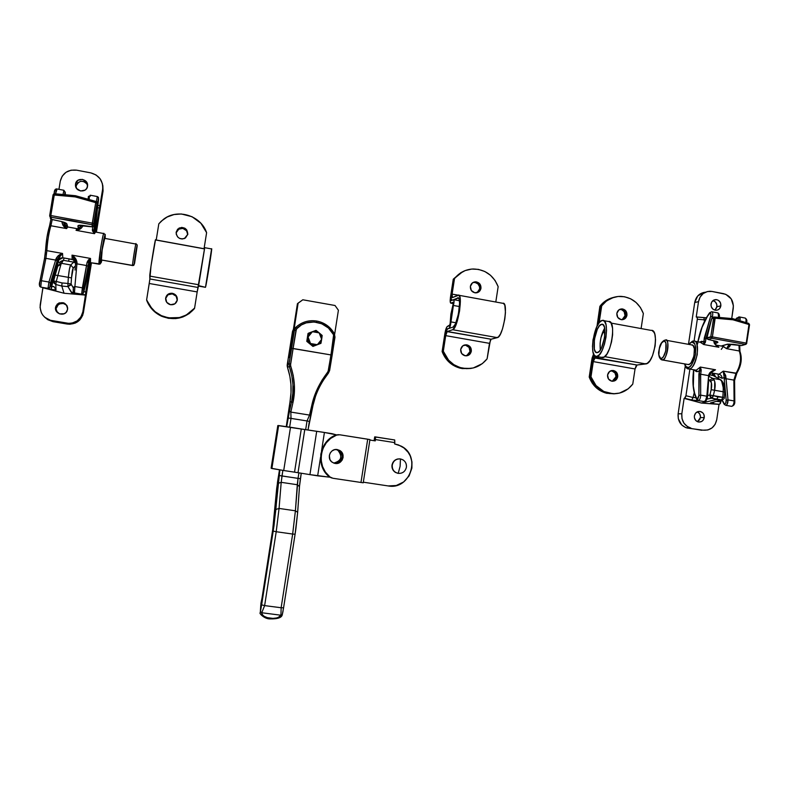 <?xml version="1.0" encoding="UTF-8"?>
<svg xmlns="http://www.w3.org/2000/svg" width="789" height="789" viewBox="0 0 789 789"><rect width="100%" height="100%" fill="white"/><g stroke="black" fill="none" stroke-linecap="round" stroke-linejoin="round"><path stroke-width="1.18" d="M260.962 603.21L260.439 611.455L262.047 597.983L260.903 603.546M260.291 612.678L274.049 525.444L279.898 469.928L279.03 475.471L298.035 478.39L295.402 510.799L279.059 508.432L276.209 531.727L292.66 534.054L281.131 607.747L264.631 605.607L261.751 612.747L280.953 615.223L277.748 617.826L272.955 618.379L267.402 617.669L263.26 615.972L261.731 613.901L261.751 612.747L280.953 615.223L281.131 607.747L264.631 605.607L276.209 531.727L292.66 534.054L295.402 510.799L279.059 508.432L281.2 482.326L297.285 484.732L281.2 482.326L282.856 470.392L281.979 475.984L279.03 475.471L278.044 483.391L281.2 482.326L281.979 475.984L300.402 478.696L301.24 473.222L300.392 478.676L298.035 478.39L297.285 484.732L299.495 486.468M297.729 325.679L294.978 328.096L293.902 330.581L289.07 363.729L287.255 364.567L292.492 331.548L293.261 330.236L289.287 354.961L292.492 331.548L293.409 329.269L292.482 331.567L288.103 359.459L292.482 331.567M290.046 355.089L289.287 354.961L289.159 357.516L290.145 354.517L289.435 357.378L289.287 354.961L290.046 355.089M287.778 368.187L287.798 368.266C291.171 378.907 291.96 389.717 290.145 400.694L289.228 407.765L289.987 401.986L291.585 401.709L292.956 402.548C295.569 390.89 294.82 378.779 290.727 366.224L289.326 366.54L290.727 366.224L290.549 364.074L289.07 363.729L289.326 366.54L289.07 363.729L287.255 364.567L287.196 365.968L287.492 367.339L289.326 366.54C293.36 378.7 294.11 390.427 291.585 401.709L289.987 401.986L291.033 392.547L290.934 384.351L289.849 376.215L287.492 367.339L289.326 366.54L291.782 375.465L292.936 384.44L292.827 393.297L291.585 401.709L292.956 402.548L290.835 412.085L289.494 411.118L291.585 401.709L289.494 411.118L290.835 412.085L291.013 418.397L288.044 417.992L289.494 411.118L286.683 426.671L288.044 417.992L291.013 418.397L289.642 427.135L291.013 418.397L307.029 420.951L305.668 429.64L307.029 420.951L291.013 418.397L290.835 412.085L309.544 415.083L307.029 420.951L309.544 415.083L311.744 405.585L317.503 388.602L322.001 380.239L328.106 371.441L330.995 354.932L293.113 348.491L290.5 365.169L293.222 375.446L294.366 384.707L292.956 402.548L290.835 412.085L309.544 415.083L310.817 414.718L312.996 405.339M298.903 472.838L298.035 478.39L298.903 472.838M293.113 348.491L296.398 329.033L301.477 324.881L306.31 322.859L314.101 321.981L321.764 323.776L328.431 328.007L333.629 334.832L330.995 354.932L291.595 348.343L289.07 363.729L290.549 364.074L295.964 330.335L294.445 330.206L296.141 327.041L294.445 330.206L291.595 348.343L293.113 348.491M332.139 355.237L334.97 337.189M323.036 380.673L328.451 373.069L329.615 370.534L328.421 370.416L329.615 370.534L328.451 373.069C320.531 383.276 315.383 394.027 313.006 405.309L315.334 396.985M310.669 415.28L310.481 416.03M295.589 327.425L293.902 330.581L295.964 330.335L297.236 327.958C307.651 317.849 326.676 321.212 333.343 334.211L333.816 336.873L328.421 370.416L327.543 372.369C319.446 382.921 314.18 393.987 311.744 405.585L313.006 405.319L308.006 429.985L310.807 414.758M282.373 614.345L283.586 607.767L281.131 607.747L283.586 607.767L295.076 534.252L297.66 512.308L295.402 510.799L297.65 512.308L295.914 528.551L295.096 534.242L292.66 534.054L281.131 607.747L280.953 615.223C276.771 620.716 262.54 618.911 261.751 612.747L264.631 605.607L276.209 531.727L279.059 508.432L281.2 482.326L278.044 483.391L275.864 509.477L279.059 508.432L275.864 509.477L273.201 531.105L276.209 531.727L273.201 531.105L261.632 604.847L264.631 605.607L261.632 604.847L260.439 611.455L261.751 612.747L260.439 611.455L260.301 612.718C258.506 612.875 264.394 619.079 270.006 618.901C277.758 619.059 281.841 617.639 282.275 614.661L280.953 615.223L282.275 614.661L283.567 607.806M283.054 611.11L282.373 614.276M316.438 321.517L317.079 321.103C324.673 322.721 330.423 326.902 334.329 333.648C330.413 326.893 324.654 322.711 317.06 321.103C309.14 319.811 302.177 321.794 296.141 327.041L297.236 327.958L296.141 327.041M289.987 401.966L286.259 426.612M272.629 530.543L276.702 488.361L279.484 469.859L277.511 482.148L273.29 525.918L262.047 597.924L272.619 530.583L274.582 513.58M333.343 334.211L334.349 333.648L333.343 334.211M334.349 333.648L334.97 337.169L333.816 336.873L334.97 337.169L334.339 333.658C330.433 326.893 324.683 322.711 317.079 321.103M334.97 337.169L332.149 355.208L330.995 354.932L332.149 355.228M327.543 372.369L328.441 373.069L327.543 372.369M313.026 405.171C315.403 393.967 320.541 383.267 328.451 373.069M313.036 405.201L311.744 405.585L309.544 415.083L310.817 414.718M308.026 429.985L309.367 421.375L307.029 420.951M299.495 486.152L300.382 478.726M299.465 486.576L297.285 484.732L295.402 510.799L292.66 534.054L295.096 534.242L283.586 607.767M260.991 603.052L262.037 597.973M262.047 597.924L272.619 530.583M274.582 513.442L276.683 488.539M287.265 364.538L288.103 359.439L287.492 367.339L287.255 364.567M279.474 469.859L276.692 488.401M287.472 367.279L287.778 368.226C291.161 378.917 291.96 389.717 290.155 400.634L290.155 400.634M290.007 401.907L290.145 400.684M287.778 368.216L287.492 367.339M334.644 334.28L338.402 310.245L335.029 305.501L302.818 299.781L298.124 303.124L293.242 334.773L293.449 332.889L292.768 333.343L292.63 338.649L292.768 333.343L297.423 303.716L292.768 333.343L293.449 332.889L298.124 303.124L297.423 303.716L302.818 299.781L335.029 305.501L338.402 310.245L334.644 334.28M312.937 346.42L306.783 341.341L307.375 341.016L313.549 346.115L312.937 346.42L320.945 343.333L312.937 346.42L320.945 343.333L322.178 335.473L316.014 330.374L308.016 333.491L308.607 333.136L308.065 337.031L306.783 341.341L308.016 333.491L306.783 341.341L312.937 346.42M309.752 342.88L310.541 343.521L308.065 337.031L307.375 341.016L309.752 342.88M316.389 345.04L317.336 344.685L310.541 343.521L313.549 346.115L316.389 345.04M321.488 340.365L321.646 339.359L317.336 344.685L320.945 343.333L321.488 340.365M321.932 337.396L322.178 335.473L319.18 332.879L321.646 339.359L321.932 337.396M317.602 331.597L316.014 330.374L312.395 331.705L319.18 332.879L317.602 331.597M310.501 332.416L308.607 333.136L308.065 337.031L312.395 331.705L310.501 332.416M312.395 331.705L310.126 333.116L308.578 335.305L307.986 337.929L308.44 340.601L309.88 342.899L312.079 344.487L314.693 345.109L317.336 344.685L319.594 343.274L321.143 341.085L321.725 338.461L321.271 335.798L319.841 333.5L317.651 331.913L315.038 331.281L312.395 331.705M332.001 433.664L336.449 434.867L324.417 432.471L332.001 433.664M329.832 477.187L317.651 475.846L320.541 457.295L317.651 475.846L309.929 474.633L329.832 477.187M339.171 450.539C345.247 454.208 341.272 464.622 334.299 463.251L336.942 463.123L339.388 461.969L341.805 458.725L342.229 456.042L341.598 453.399L340.01 451.2L337.978 450.371C342.801 456.703 341.381 460.934 333.727 463.064L338.195 461.733L340.601 458.508L340.828 454.494L338.806 451.032M337.978 450.371L336.114 449.493L337.978 450.371M321.527 451.012L324.417 432.471L316.705 431.287L309.929 474.633L298.025 472.7L304.781 429.502L316.705 431.287L309.929 474.633L294.534 472.147L301.29 428.969L304.781 429.502L298.025 472.7L283.715 470.52L290.5 427.263L301.29 428.969L294.534 472.147L283.715 470.52L290.5 427.263L278.625 425.557L271.88 468.508L283.715 470.52L271.13 468.222L277.836 425.557L278.625 425.557L271.88 468.508L271.13 468.222L277.836 425.557L324.417 432.471L321.527 451.012M271.12 468.183L277.807 425.577M334.447 463.291L332.09 462.167C326.252 458.281 330.443 448.152 337.298 449.572L339.832 450.509L341.824 452.353L342.959 454.829L343.067 457.561L342.13 460.135L339.122 462.857L336.489 463.508L333.816 463.104L331.498 461.683L329.901 459.474L329.348 455.44L330.285 452.866L332.12 450.854L334.585 449.691L337.298 449.572L340.079 450.667C346.203 454.365 342.15 464.859 335.138 463.439L334.447 463.291M375.258 440.883L369.863 440.035L375.258 440.883L375.456 439.572L375.258 440.883M338.146 434.67L335.355 435.232C319.21 441.544 315.442 465.609 328.924 476.517L332.919 478.272L363.236 482.799L369.933 439.581L339.694 434.778L336.854 434.946L330.63 438.428L326.252 442.846L323.105 448.221L321.379 454.217L321.192 460.451L322.563 466.526L325.384 472.059L330.256 477.266L332.919 478.272L363.226 482.799L369.933 439.581L367.704 439.197L360.977 482.503L367.704 439.197L339.694 434.778L335.355 435.232L327.741 440.449L322.553 448.142L320.837 454.119L320.65 460.332L322.011 466.398L324.831 471.901L328.924 476.517L331.41 477.887M394.608 443.931L400.891 446.002C421.563 455.549 410.467 490.373 388.109 485.925L396.246 485.521L403.613 481.98L409.106 475.866L411.897 468.094L411.957 461.881L410.241 455.924L408.179 452.353L403.919 447.935L398.563 444.966L394.608 443.931L394.816 442.629L375.456 439.572L394.816 442.629L394.707 439.966L375.416 436.919L375.456 439.572L375.396 436.919L374.706 436.879L394.707 439.966L394.608 443.931M363.325 482.187L388.109 485.925L363.325 482.187M336.854 449.523L339.467 450.578L336.854 449.523M340.315 451.249L342.347 454.73L342.11 458.784L339.694 462.029L337.248 463.182L334.546 463.311C341.538 464.731 345.582 454.267 339.467 450.578L340.079 450.667M329.703 476.862L329.496 476.684C315.975 465.747 319.752 441.603 335.946 435.262L338.698 434.7M329.131 476.694L331.696 477.966M374.075 440.696L374.696 436.889M375.525 437.047L376.807 437.264M397.962 473.321L395.348 472.355L393.287 470.441L392.123 467.867L392.261 465.066C393.366 460.746 396.098 458.705 400.457 458.942C396.098 458.705 393.366 460.746 392.261 465.066C392.015 469.504 393.997 472.276 398.218 473.37L400.112 466.289L400.457 458.942L402.814 459.76C405.546 461.486 406.739 463.981 406.404 467.246C405.299 471.546 402.577 473.587 398.218 473.37L395.605 472.414C393.04 470.658 391.926 468.212 392.261 465.066L392.005 465.017C391.669 468.163 392.784 470.609 395.348 472.364L397.784 473.292M400.21 458.902C395.851 458.665 393.119 460.707 392.005 465.017L392.971 462.344L394.865 460.243L397.4 459.03L400.191 458.902M400.457 458.942L400.112 466.289L398.218 473.37C402.577 473.587 405.299 471.546 406.404 467.246C406.651 462.808 404.668 460.046 400.457 458.942M465.559 345.178L469.06 347.426L470.017 351.549L470.727 350.306L469.711 347.268L466.21 345.01L469.711 347.268L470.668 351.391C470.855 348.008 469.356 345.878 466.161 345.01L464.317 345.03L466.161 345.01C469.356 345.878 470.855 348.008 470.668 351.391L470.017 351.549C470.205 348.166 468.705 346.046 465.52 345.168L464.011 345.138M473.104 282.531L475.185 282.492L477.976 283.941L479.544 286.742L479.633 288.892L480.304 288.606L480.215 286.456L478.647 283.655L475.846 282.196L473.765 282.235L475.846 282.196L478.647 283.655L479.88 285.421L480.304 288.606C480.402 284.78 478.607 282.61 474.909 282.107L473.124 282.423L474.909 282.107C478.607 282.61 480.402 284.78 480.304 288.606L479.633 288.892C479.732 285.066 477.937 282.906 474.248 282.403L472.808 282.6M453.251 303.558L450.953 303.163L453.241 303.578L451.012 303.144L453.162 302.256L453.103 304.189L450.894 314.13L450.124 323.539L449.552 325.66L447.116 326.607L445.726 329.664L442.116 351.549L445.243 357.723L452.561 364.883L461.969 368.571L470.767 368.473L461.24 368.177C452.324 365.83 446.15 360.228 442.718 351.401L445.844 357.575L453.182 364.755L462.61 368.453L471.418 368.355L462.61 368.453L456.16 366.421L450.44 362.703L445.844 357.575L442.718 351.401L445.529 333.126L442.718 351.401L442.116 351.549L443.319 351.243L448.596 360.169L453.803 364.636L459.957 367.536L466.605 368.67L473.282 367.97L482.335 363.63L487.109 358.837L489.476 343.343L445.716 335.641L443.319 351.243L445.716 335.641L447.225 331.479L491.113 339.231L489.476 343.343L445.716 335.641L447.038 331.617L491.113 339.231L497.336 337.633L452.679 329.723L447.225 331.479L452.679 329.723L497.336 337.633C503.244 337.021 508.935 301.063 502.771 303.292L458.961 295.293M466.546 355.839L470.017 351.549L469.297 353.561L466.97 355.661M445.647 333.145L447.038 328.964L449.148 328.263L446.643 329.378L445.647 333.145M470.668 351.391L469.307 354.271L467.621 355.514L469.948 353.413L470.668 351.391L466.881 355.8L470.668 351.391M450.864 321.882C450.677 325.088 450.105 327.218 449.148 328.263L450.539 324.871L453.389 305.461L459.464 306.556L453.389 305.461L454.069 301.398L453.586 299.652C454.277 300.155 454.208 302.098 453.389 305.461L451.515 313.904L450.864 321.882L455.943 322.79L450.864 321.882M451.407 300.57L453.557 299.662L451.377 300.579L451.081 297.098L453.882 278.872L450.983 297.847L451.407 300.57M460.884 272.629L453.261 279.178L461.516 272.304L453.261 279.178L450.174 300.826L450.726 303.154L453.152 302.266L453.3 303.163L449.937 324.871L447.432 326.38C446.446 327.09 445.617 329.398 444.927 333.323L442.116 351.549C445.548 360.366 451.702 365.948 460.598 368.295M480.304 288.606L479.584 290.618L478.164 292.167L480.304 288.606L477.414 292.63L480.304 288.606M477.069 292.729L479.633 288.892L477.493 292.443M450.953 303.163C450.124 303.045 449.967 301.112 450.46 297.364L453.261 279.178L462.068 272.018M453.882 278.872L462.699 271.692L453.882 278.872L451.328 295.638L451.239 298.755L451.989 300.195C451.16 300.086 450.992 298.153 451.495 294.405L453.882 278.872L454.503 278.566L452.107 294.129L458.162 295.145C463.567 292.749 457.837 328.974 452.679 329.723L455.46 326.044L457.373 320.837L459.592 310.856L460.362 301.428L459.908 297.118L458.764 295.185L452.442 297.591L457.995 295.204L452.107 294.129L454.503 278.566L453.882 278.872M460.697 349.389C461.516 346.144 463.557 344.625 466.812 344.842C470.007 345.72 471.506 347.85 471.329 351.243L469.179 354.833L465.175 355.78L461.654 353.531L460.697 349.389L462.847 345.789L466.851 344.842L470.362 347.101L471.329 351.243C470.471 354.547 468.38 356.056 465.066 355.76C461.959 354.833 460.5 352.703 460.697 349.389M470.372 286.368C471.023 283.537 472.759 282.018 475.58 281.801C479.278 282.314 481.083 284.484 480.974 288.32L478.834 291.891L474.84 292.798L471.339 290.51L470.372 286.368L472.522 282.797L476.517 281.89L480.018 284.188L480.974 288.32C480.304 291.22 478.519 292.739 475.629 292.887C472.009 292.305 470.254 290.135 470.372 286.368M445.114 335.828L442.718 351.401C446.15 360.228 452.324 365.83 461.24 368.177L461.871 368.059C452.945 365.702 446.761 360.1 443.319 351.243L442.718 351.401L445.114 335.828C445.805 331.903 446.643 329.585 447.629 328.895L446.258 331.133L445.114 335.828M452.442 297.591L452.107 294.129L452.442 297.591M498.155 286.644L495.068 280.47L490.531 275.302L484.85 271.515L478.44 269.384L471.733 269.059L465.204 270.568L459.326 273.813L454.503 278.566C459.336 272.56 465.559 269.365 473.163 268.98C485.127 269.345 493.46 275.233 498.155 286.644L495.798 302.019L498.155 286.644M452.245 300.214L458.508 298.005L457.719 297.788C462.295 295.776 457.452 326.399 453.083 327.09L447.629 328.895L453.083 327.09L455.44 323.954L458.419 314.022L459.583 303.134L459.208 299.475L458.241 297.828L452.245 300.214M461.871 368.059C472.059 369.942 480.471 366.865 487.109 358.837L490.433 340.029L491.113 339.231L498.323 337.061L500.443 334.043L502.514 328.895L504.812 319.012L505.453 312.483L504.842 305.313L503.471 303.351M613.418 370.505L612.491 370.613L614.394 371.363L616.367 373.73L616.771 376.836L617.718 376.738C616.909 379.953 614.927 381.442 611.761 381.186C608.783 380.298 607.382 378.227 607.569 374.972L609.621 371.451L613.447 370.514L616.801 372.704L617.718 376.738L615.667 380.259L611.84 381.195L608.487 379.006L607.569 374.972C608.358 371.797 610.311 370.307 613.418 370.505C616.465 371.353 617.895 373.434 617.718 376.738L615.844 376.935L614.542 379.736L612.205 381.245L615.844 376.935L615.903 375.88L614.927 372.911L611.593 370.731L612.491 370.613L615.864 372.812L616.771 376.836C616.959 373.532 615.528 371.461 612.491 370.613L611.564 370.544L612.491 370.613C615.528 371.461 616.959 373.532 616.771 376.836L615.844 376.935C616.022 373.641 614.592 371.57 611.564 370.722L611.11 370.672M619.819 309.367L621.781 309.732L624.138 311.665L625.046 315.689L626.002 315.462L626.062 314.407L624.424 310.629L620.756 309.13L622.728 309.495L625.095 311.438L626.002 315.462C626.131 311.862 624.503 309.752 621.121 309.14L620.174 309.18L621.121 309.14C624.503 309.752 626.131 311.862 626.002 315.462L625.046 315.689C625.174 312.089 623.557 309.988 620.184 309.377L619.72 309.377M607.224 393.415C598.555 391.255 592.549 385.791 589.215 377.043L591.898 359.232L593.584 354.005L592.125 357.999L589.215 377.043L592.194 383.059L596.563 388.04L605.025 392.833L614.029 393.829L608.151 393.356C599.453 391.186 593.436 385.713 590.093 376.945L595.113 385.624L600.084 389.963L605.942 392.764L614.966 393.77L609.069 393.533L602.924 391.571L597.46 387.961L593.081 382.971L590.093 376.945L592.795 359.094L590.093 376.945L589.215 377.043L590.981 376.846L596.011 385.545L603.832 391.502L613.201 393.79L619.572 393.08L628.212 388.799L632.768 384.095L635.046 368.956L593.289 361.609L590.981 376.846L593.289 361.609L595.202 357.614L637.068 365.011L635.046 368.956L593.289 361.609L594.64 357.979L637.068 365.011L645.806 363.916L604.69 356.638L645.806 363.916C654.15 363.778 659.673 328.678 651.093 330.384L611.13 323.086M592.973 359.123L594.304 355.316L592.973 359.123M616.771 376.836L615.479 379.647L612.915 381.215L615.479 379.647L616.771 376.836C616.298 379.223 614.927 380.702 612.668 381.274C614.927 380.702 616.298 379.223 616.771 376.836M601.11 348.659L600.143 348.491L601.11 348.659M602.52 332.435L604.985 332.889L602.52 332.435M598.101 323.884L600.794 306.063L598.101 323.884M613.724 297.335L608.082 299.623L599.887 306.31L597.017 326.242L599.887 306.31L600.794 306.063C604.187 301.645 608.497 298.735 613.724 297.335L605.38 301.418L600.794 306.063L598.506 321.241L600.794 306.063L601.701 305.826L599.403 321.034L600.597 321.251L599.403 321.034L601.701 305.826L600.794 306.063C604.187 301.645 608.497 298.735 613.724 297.335M626.002 315.462L624.71 318.263L623.093 319.476L624.71 318.263L626.002 315.462L622.57 319.683L626.002 315.462L626.959 315.245L626.002 315.462M612.797 297.591L604.473 301.664L599.887 306.31C603.269 301.891 607.579 298.992 612.797 297.591M622.077 319.723L625.046 315.689L624.365 317.651L622.146 319.693M616.84 313.381C617.511 310.491 619.247 309.002 622.067 308.903C625.46 309.515 627.087 311.625 626.959 315.245L624.908 318.736L621.101 319.644L617.757 317.425L616.84 313.381L618.892 309.88L622.708 308.982L626.042 311.201L626.959 315.245C626.279 318.174 624.503 319.663 621.633 319.713C618.3 319.052 616.702 316.941 616.84 313.381M592.391 361.737L590.093 376.945C593.436 385.713 599.453 391.186 608.151 393.356L609.069 393.287C600.36 391.117 594.334 385.634 590.981 376.846L590.093 376.945L592.391 361.737L594.64 355.721L592.391 361.737M599.344 356.983L595.202 357.614L599.344 356.983M599.295 322.573L599.403 321.034L599.295 322.573M643.36 313.539L640.412 307.503L636.082 302.483L630.667 298.814L624.543 296.753L618.142 296.467L611.919 297.966L606.297 301.161L601.701 305.826C606.711 299.495 613.132 296.339 620.973 296.368C631.742 297.275 639.198 302.996 643.36 313.539L641.102 328.559L643.36 313.539M609.069 393.287C618.655 394.914 626.555 391.847 632.768 384.095L635.046 368.956L636.161 365.751L637.068 365.011L647.158 363.433L649.958 360.612L652.533 355.691L655.097 346.095L655.541 339.684L654.88 334.457L654.16 332.544L652.089 330.492M177.249 300.353C177.318 296.842 175.612 294.672 172.12 293.833C168.649 293.676 166.489 295.254 165.621 298.548L165.651 298.272C166.509 294.968 168.678 293.39 172.16 293.547C175.71 294.415 177.417 296.644 177.278 300.224C177.417 296.644 175.71 294.415 172.16 293.547C168.678 293.39 166.509 294.968 165.651 298.272L167.998 294.534L172.367 293.587L176.213 295.974L177.278 300.224L176.213 295.974L172.367 293.587L167.998 294.534L166.44 296.171L165.621 298.548L167.968 294.82L172.337 293.873L176.164 296.25L177.249 300.353M187.713 234.718C187.013 229.412 184.084 227.488 178.935 228.958L176.125 232.854L178.442 229.264L182.801 228.356L186.618 230.773L187.713 234.718M176.154 232.548L178.985 228.534C184.271 227.074 187.19 229.066 187.762 234.511C187.19 229.066 184.271 227.074 178.985 228.534L176.154 232.548L178.492 228.83L182.861 227.922L186.687 230.349L187.762 234.511L186.687 230.349L182.861 227.922L178.492 228.83L176.134 232.735L179.034 228.1C184.429 226.65 187.358 228.711 187.802 234.264L185.464 237.982L182.249 238.998L179.981 238.584L178.018 237.341L176.292 234.392L176.194 232.124L177.683 229.135L181.766 227.39L185.07 228.337L186.746 229.924L187.802 234.264L184.419 238.554C179.241 239.501 176.499 237.361 176.194 232.124L176.154 232.548M161.735 316.3L161.755 316.064C154.545 312.73 149.515 307.394 146.665 300.067L150.097 306.566L155.127 311.971L161.4 315.906L168.461 318.085L175.799 318.371L182.92 316.744L189.301 313.332L194.429 308.617C185.474 318.47 174.576 321.034 161.735 316.3C154.555 312.967 149.535 307.651 146.685 300.343L150.107 306.822L155.137 312.217L161.39 316.142L168.432 318.322L175.76 318.598L182.861 316.981L189.232 313.568L194.508 308.361C185.533 318.243 174.616 320.807 161.755 316.064C154.545 312.73 149.515 307.394 146.665 300.067L152.435 309.436L158.135 314.14L164.862 317.227L172.13 318.47L179.419 317.789L186.234 315.245L192.072 311.024L194.597 308.114L197.171 291.92L149.249 283.488L146.636 299.79L150.088 306.31L155.127 311.724L161.41 315.659L168.491 317.849L179.468 317.563L186.293 315.008L194.597 308.114L197.171 291.92L149.249 283.488L149.88 278.961L197.95 287.452L197.171 291.92L198.769 284.77L149.762 276.091L149.88 278.961L197.95 287.452L204.499 248.811L155.551 239.876C155.551 236.325 149.486 274.296 149.762 276.091L198.769 284.77L204.558 248.742M165.601 298.607L165.67 297.995C166.528 294.682 168.708 293.104 172.199 293.261C175.789 294.149 177.495 296.398 177.308 300.027L174.961 303.775L170.582 304.732L166.726 302.345L165.67 297.995L168.018 294.248L172.406 293.301L176.253 295.688L177.308 300.027C176.282 303.666 173.856 305.195 170.029 304.603C166.883 303.469 165.434 301.26 165.67 297.995L165.601 298.607M155.551 239.964L204.479 248.9M206.61 232.666L200.909 223.287L192.033 216.709L181.342 213.977L174.034 214.549L167.179 216.995L161.272 221.167L158.816 223.82L156.222 239.994L158.816 223.82L163.303 219.46C177.229 208.109 200.978 215.466 206.61 232.666L204.045 248.732L206.61 232.666M161.765 315.817L161.755 316.064C174.616 320.807 185.533 318.243 194.508 308.361L194.597 308.114C185.602 318.006 174.655 320.581 161.765 315.817C154.545 312.483 149.506 307.138 146.636 299.79L149.841 279.454L150.985 266.12L155.492 239.787M597.283 352.624L597.214 352.634C590.744 354.083 595.172 325.127 601.553 324.299L603.358 324.94L604.571 327.652L604.571 337.455L601.524 347.85L599.393 351.223L597.283 352.624L595.508 351.874L594.344 349.093L594.373 339.448L597.342 329.22L599.443 325.818L601.741 324.269C608.28 322.701 603.615 352.328 597.283 352.624M604.66 328.086C600.912 334.96 599.482 342.239 600.37 349.931L600.123 343.245L600.942 337.781L604.66 328.086M601.465 357.358L596.632 356.5C588.407 358.324 594.018 321.587 602.135 320.442L599.443 322.385L596.78 326.735L593.022 339.704L592.48 346.42L592.973 351.963L594.452 355.514L596.691 356.49L599.384 354.725L602.106 350.434L604.433 344.27L605.991 337.169L606.544 330.285L605.991 324.673L604.433 321.231L602.401 320.393C610.735 318.381 604.759 356.204 596.691 356.49L602.826 357.575C610.992 357.309 616.959 319.525 608.516 321.508L603.674 320.63M601.405 357.328L604.157 357.032L606.938 353.965L609.542 348.639L611.534 341.884L612.609 334.753L612.589 328.382L611.061 322.977L608.881 321.498M211.57 249.038L205.485 287.304L198.512 285.618L204.706 247.588L198.542 286.082L205.485 287.304C206.294 285.638 212.714 245.379 211.6 248.939L204.736 247.687M204.647 247.766L204.41 248.801L204.647 247.766M714.607 390.259C715.544 385.535 715.298 381.955 713.877 379.539L710.702 381.136C711.826 383.069 711.984 385.92 711.165 389.687L723.188 391.758L722.832 397.281L713.345 395.634L714.607 390.259L723.188 391.758L723.237 387.626L721.669 381.245L720.229 379.677L712.615 378.335L709.272 376.55L712.615 378.335L714.726 381.472L714.607 390.259L711.165 389.687L711.362 382.685L708.897 379.736L710.702 381.136L713.877 379.539L712.615 378.335L709.686 380.17L712.615 378.335L720.229 379.677C722.527 381.452 723.503 385.476 723.188 391.758L724.687 391.965L723.188 391.758L722.832 397.281L724.332 397.488L722.832 397.281L721.59 399.905L711.698 398.189L707.082 399.037L711.698 398.189L716.58 399.52L701.372 403.041L716.58 399.52L721.59 399.905L710.711 402.854L721.738 399.915L722.832 397.281L718.02 396.906L716.58 399.52L718.02 396.906L713.345 395.634L714.607 390.259M720.673 379.815L713.552 375.672L713.769 373.68L712.763 373.148L713.769 373.68L713.552 375.672L712.704 375.317L712.023 373.01L712.704 375.317L721.205 380.111C724.292 383.582 725.456 387.527 724.687 391.965L724.332 397.478C724.489 398.583 723.621 399.392 721.738 399.915L710.711 402.854C709.844 403.169 710.554 403.445 712.852 403.682L710.356 403.189L711.994 402.558M694.379 415.892C695.198 412.647 697.18 411.177 700.307 411.473C703.147 412.381 704.469 414.412 704.281 417.568L700.435 417.628C700.662 414.915 699.626 412.982 697.318 411.828L699.557 413.673L700.494 416.582L699.764 419.57L697.446 421.701L700.435 417.628L704.281 417.568L703.009 420.369L701.431 421.602L698.551 422.026L695.928 420.665L694.458 417.983L694.379 415.892L695.651 413.091L698.166 411.523L700.119 411.444L702.733 412.805L703.887 414.491L704.281 417.568C703.443 420.853 701.441 422.322 698.275 421.967C695.484 421.04 694.192 419.008 694.379 415.892M711.017 304.012C711.639 301.211 713.305 299.741 715.988 299.593C719.351 300.145 720.978 302.236 720.86 305.866L716.915 306.704C717.102 303.568 715.781 301.526 712.97 300.589L715.386 301.95L716.836 304.633L716.668 307.7L714.903 310.156L716.915 306.704L720.86 305.866L719.598 308.637L718.02 309.83L716.136 310.284L713.335 309.456L711.412 307.099L710.958 305.057L711.688 302.069L713.858 300.047L716.718 299.672L718.542 300.431L720.465 302.789L720.86 305.866C720.219 308.706 718.532 310.176 715.801 310.284C712.487 309.692 710.889 307.602 711.017 304.012M733.129 344.32L727.547 344.162L721.136 346.016L727.606 344.241L741.66 345.552L733.129 344.32M711.56 319.081L712.27 318.135L713.562 318.135L710.79 336.785L712.398 336.883L711.846 338.284L710.79 336.785L711.846 338.284L708.364 339.467L707.309 337.978L708.177 339.497L715.672 341.134C717.911 341.706 718.454 342.248 717.309 342.751L715.396 341.144L717.309 342.751L715.081 343.511L717.684 342.584L717.487 341.745L708.364 339.467L711.846 338.284L745.319 344.408L741.532 345.592L745.319 344.408L746.236 343.097L748.978 324.526L732.942 319.801L715.169 318.214L712.398 336.883L746.236 343.097L712.398 336.883L714.893 317.05L713.562 318.135L710.79 336.785L706.954 337.8L711.668 318.766L714.893 317.05L715.169 318.214L732.942 319.801L732.577 318.618L714.923 317.06L732.596 318.618L732.942 319.801L748.978 324.526L748.564 323.342L732.715 318.657M740.743 320.995L748.791 323.441L749.53 324.762M690.868 428.042L687.12 428.023C680.66 425.804 677.662 421.07 678.126 413.84L681.824 413.752L682.002 418.683L683.935 423.16L687.327 426.504L690.868 428.042C684.379 425.804 681.361 421.04 681.824 413.752L684.112 398.386L701.372 403.041L684.112 398.386L691.716 400.043L693.067 397.508L695.878 397.705L693.067 397.508L691.716 400.043L698.068 400.674L696.302 398.613L698.423 400.605L693.501 400.417L684.586 398.267L685.937 395.733L693.067 397.508L685.937 395.733L689.902 369.084L685.937 395.733L685.207 397.745L684.112 398.386L681.824 413.752L678.126 413.84L685.237 366.096L678.126 413.84L678.303 418.732L681.755 425.015L685.671 427.569L701.756 430.271M688.481 344.329L694.714 302.512L698.512 301.654L696.233 316.961L697.18 317.336L697.318 319.239L694.083 341.006L697.318 319.239L704.547 319.87L697.318 319.239L697.289 317.612L696.233 316.961L698.512 301.654C699.971 295.116 703.837 291.654 710.11 291.249L711.984 291.447L707.408 291.545L703.236 293.518L700.109 297.068L698.512 301.654L694.714 302.512L688.481 344.329L692.604 341.095M731.738 318.539L733.405 305.757L731.186 298.834L725.781 294.327L711.984 291.447L723.562 293.656C730.446 295.737 733.681 300.589 733.267 308.213L731.738 318.539M716.747 419.689L719.016 404.402L720.377 403.475L721.176 400.062L720.919 401.788L716.363 401.364L720.919 401.788L719.519 404.293L712.852 403.682L719.016 404.402L701.372 403.041L719.016 404.402L716.747 419.689C714.942 427.096 710.455 430.587 703.305 430.163L707.891 429.966L712.053 427.904L715.159 424.295L716.747 419.689M713.552 375.672L709.548 374.814L712.704 375.317L721.225 380.13M706.372 317.789L703.906 317.592L704.449 321.468L703.906 317.592L696.776 316.971M693.067 397.508L694.231 392.685L693.067 397.508M714.37 317.129L713.611 317.05L714.37 317.129M706.323 317.888L696.914 317.03M704.833 317.671L705.79 317.75M687.12 428.023L702.891 430.163M703.541 292.472L697.683 296.033L694.714 302.512C696.026 296.378 699.606 292.946 705.445 292.206M713.769 373.68L715.702 376.935L713.769 373.68M722.616 382.843L724.006 385.791L724.519 390.328M707.615 395.476L709.903 395.052L711.165 389.687L709.903 395.052L713.345 395.634L711.698 398.189L712.635 397.35L713.345 395.634L709.903 395.052L710.228 397.005L711.698 398.189L709.903 395.052L707.615 395.476M714.114 401.976L712.852 403.682L714.114 401.976M712.408 318.135L712.704 317.642M704.547 319.87L705.208 319.939L704.547 319.87M712.27 318.135L713.611 317.05L712.27 318.135M706.964 336.361L711.52 319.081M714.686 317.05L713.611 317.05M749.392 324.821L746.236 343.097L745.319 344.408L711.846 338.284L712.398 336.883L707.309 337.978L706.845 336.38M713.562 318.135L715.169 318.214L713.562 318.135M746.236 343.097L746.798 343.294L746.236 343.097M745.319 344.408L746.108 344.27L745.319 344.408M746.65 343.363L749.54 324.733L748.702 323.382M64.806 222.547L66.887 223.977L67.657 226.916L66.365 223.366L62.4 221.758L51.512 219.342L50.831 215.535L49.687 215.535L50.831 215.535L54.48 193.778L54.185 194.893L53.041 194.913L75.182 196.895L95.716 202.635L75.182 196.895L54.185 194.893L50.831 215.535L92.402 223.159L95.716 202.635L97.234 203.424L96.13 201.757L97.234 203.897L94.039 225.733L93.723 223.622L97.215 204.075M55.181 275.075L53.652 280.963L56.305 281.436L57.844 275.509L68.367 277.343L69.462 269.019L70.754 264.966L61.424 263.309L63.347 260.301L73.771 262.145L75.586 263.21L74.896 262.569L75.428 261.879L74.896 262.569L73.771 262.145L70.754 264.966L61.424 263.309L60.96 264.325L57.844 275.509L68.367 277.343L67.953 283.458L62.055 282.945L56.305 281.436L57.844 275.509L55.181 275.075L57.844 275.509L60.96 264.325L57.804 266.149L55.24 274.868M58.179 265.321L61.424 263.309L57.804 266.149L60.96 264.325L63.347 260.301L73.771 262.145L74.018 260.222L73.771 262.145L70.754 264.966C69.826 266.307 69.028 270.44 68.367 277.343L71.503 277.925L71.089 284.02L73.347 287.995L71.089 284.02L71.503 277.925C71.927 272.392 72.519 269.088 73.269 268.004L71.503 277.925L68.367 277.343L67.953 283.458L71.089 284.02L67.943 286.594L61.798 286.062L55.802 284.494L55.98 289.879L55.2 290.174L42.882 287.521L40.061 307.444L41.383 312.76L42.823 315.146L44.707 317.227L49.52 320.137L69.274 323.46L72.055 323.125L77.125 320.926L80.902 317L82.825 311.951L90.498 262.698L100.193 263.96L102.383 247.174C104.128 237.528 105.075 233.574 105.223 235.309L103.744 239.738L101.564 252.697L100.676 262.441L100.755 263.072L101.16 262.717L101.84 260.321L100.193 263.96L99.098 264.207C98.063 262.49 103.191 230.447 104 233.583C103.754 232.005 102.688 236.572 100.785 247.282L99.098 264.207L90.498 262.678L85.784 291.891L83.792 291.693L85.784 291.891L85.488 294.879L72.006 292.956L67.943 286.594L71.414 292.541L85.537 295.106L64.027 293.252L61.798 286.062L64.027 293.252L85.537 295.106L82.825 311.951C80.636 320.097 75.182 323.865 66.463 323.253L67.154 324.042L69.945 324.24L75.33 323.066L79.807 319.969L82.687 315.422L91.455 262.875L83.387 312.819C81.218 320.906 75.803 324.644 67.154 324.042L53.06 321.675L67.154 324.042L66.463 323.253L52.252 320.867C43.75 318.588 39.736 313.203 40.219 304.712L42.971 287.768L64.027 293.252L42.882 287.521L51.177 289.563L55.98 289.879L55.802 284.494L61.798 286.062L67.943 286.594L70.783 285.076L71.069 284.001L67.953 283.458L67.943 286.594L67.953 283.458L62.055 282.945L61.798 286.062L62.055 282.945L56.305 281.436L55.802 284.494L56.305 281.436L53.603 281.19L53.977 283.143L55.802 284.494L53.652 280.973M55.546 307.315L57.291 304.051C63.228 301.161 66.67 302.937 67.617 309.367L66.079 312.434L64.156 313.756L59.481 313.864L56.039 310.728L55.851 306.191L59.017 302.917L63.692 302.828L67.124 305.954L67.686 308.213L67.085 311.024C64.432 317 54.185 313.726 55.546 307.315L56.325 308.223L55.546 307.315M66.838 305.422C63.988 302.868 61.069 302.729 58.051 304.988L56.325 308.223L57.853 305.185L59.767 303.864L63.258 303.459L66.424 304.998M75.527 184.044C76.365 176.904 88.289 178.561 87.589 185.701L86.711 188.443L85.113 190.08L80.586 190.977L76.622 188.482L75.527 184.044L77.953 180.267L82.47 179.379L86.435 181.874L87.53 186.312C86.77 193.009 75.655 192.171 75.468 185.385L75.527 184.044L76.148 185.908L75.527 184.044M87.569 184.754C82.983 179.764 79.176 180.148 76.148 185.908L77.667 182.89L80.685 181.283L84.176 181.598L86.968 183.758M82.756 225.417L78.19 225.526L78.358 228.721L77.904 225.989L80.409 225.319L77.904 225.989C78.042 225.23 79.659 225.033 82.756 225.417L92.343 226.808L82.756 225.417M51.522 219.421L61.355 221.502L51.512 219.342L50.92 217.212L71.464 220.634L92.027 224.737L92.343 226.808L94.019 225.733L93.723 223.622L97.047 202.911L95.933 201.461L75.497 195.711L95.923 201.451L95.716 202.635L95.923 201.451M102.669 185.001L103.063 190.977L102.422 183.748L100.095 178.758L96.011 174.941L90.794 172.88C99.187 175.326 103.142 180.76 102.649 189.163L99.937 205.929L99.315 208.089L97.866 207.685L99.315 208.089L95.459 232.025L102.649 189.163L103.063 190.977L96.406 232.203L103.063 190.977L102.836 185.612M60.28 181.164L58.948 189.35L60.28 181.164C62.489 173.028 67.962 169.369 76.671 170.177L71.089 170.187L66.01 172.278L62.213 176.134L60.28 181.164M97.205 204.183L94.305 224.668L92.5 226.877M50.348 286.289L51.403 286.545L53.553 278.241L51.177 289.563L51.403 286.545L50.348 286.289M58.928 259.759L62.844 257.865L58.928 259.759M75.497 195.711L75.182 196.895L75.488 195.711L54.609 193.739L65.004 194.686M90.794 172.88L76.671 170.177L90.794 172.88M44.795 317.296L47.813 319.732L53.06 321.675L44.795 317.306M76.079 187.052L76.148 187.723M56.818 311.616L56.423 310.521M56.256 309.377L57.36 312.543M75.35 266.001L73.269 268.004L70.754 264.966L73.269 268.004L75.35 266.001M55.555 273.645L55.93 272.254M57.804 266.149L58.011 265.646M60.092 262.382L59.816 263.477L60.092 262.382L63.347 260.301L64.165 258.023L63.347 260.301L60.566 261.406M81.415 225.338L81.514 225.97L81.415 225.338M64.856 222.567L61.315 221.561M77.036 293.38L76.957 294.011L77.036 293.38M73.338 292.019L71.414 292.541L73.338 292.019M68.771 260.498L69.087 258.9L68.771 260.498M60.072 262.421L58.317 262.165L60.072 262.421M53.672 286.673L51.403 286.545L53.849 286.525M53.869 286.456L55.98 289.879L53.869 286.456M64.925 222.735L66.887 223.977C66.394 223.1 64.55 222.271 61.355 221.502M80.419 225.21L79.196 225.585L92.392 226.877L92.402 223.159L50.831 215.535L50.92 217.212L49.668 215.87M99.848 205.821L98.102 205.327M49.825 216.413L51.512 219.342L50.289 217.685M54.54 193.729L53.05 194.873L53.662 193.966M53.041 194.922L49.697 215.496L53.041 194.922M50.92 217.212L92.027 224.737L93.723 223.622L92.402 223.159L93.723 223.622L92.027 224.737L95.716 202.635L97.037 203.128L93.694 223.741M703.906 401.562L705.484 400.644L706.826 396.206L700.681 395.131C700.553 398.139 699.784 399.964 698.354 400.595L696.776 398.741L696.795 399.559L696.776 398.741L697.9 398.78L698.876 396.078L699.429 370.722L697.249 371.668L696.253 370.199L700.326 367.063L699.429 370.722L698.324 371.382L696.243 371.589L694.142 369.844L697.249 371.668L696.253 370.199L700.326 367.063L715.524 369.765L710.702 372.822L719.026 374.233L723.237 371.146L724.194 377.556L722.034 378.326C722.004 376.136 721.008 374.775 719.026 374.233L723.237 371.146L735.959 373.404C740.575 365.554 741.69 358.078 739.283 350.987L726.57 348.669L723.148 346.45M684.517 363.897C685.621 367.635 687.13 369.311 689.034 368.936L688.116 367.447C686.884 367.852 685.759 366.678 684.753 363.936L686.164 366.707L688.116 367.447L689.221 367.082L691.499 364.962L694.399 358.975L695.563 354.014L695.671 347.032L694.655 343.738L691.894 342.061L693.176 340.996L691.894 342.061C694.596 340.996 695.819 344.98 695.563 354.014C693.087 363.344 690.602 367.822 688.116 367.447L689.113 368.927C691.766 369.37 694.468 364.626 697.239 354.685C697.732 344.704 696.48 340.138 693.501 340.986C701.263 339.684 696.687 368.867 689.113 368.927L687.949 368.769M687.554 364.41L662.227 359.902L661.221 358.413C656.655 359.399 659.328 341.558 663.796 341.203L661.616 342.968L659.308 348.649L658.874 354.991L660.561 358.334L661.932 358.157L663.401 356.697L665.748 350.977L665.936 343.314L665.058 341.637L663.796 341.203L665.088 340.128L663.796 341.203C668.441 340 665.709 358.245 661.221 358.413L662.227 359.902C666.35 362.753 670.64 336.568 665.324 340.128C670.532 339.171 667.307 359.754 662.227 359.902L688.541 364.587C693.866 364.488 697.062 343.994 691.608 344.901L666.133 340.276M711.145 372.408L715.524 369.765L710.672 372.852L719.026 374.233L711.274 372.881L711.905 371.806L715.524 369.765L709.824 372.684L708.611 375.623L706.826 396.206L700.681 395.131L700.662 374.223L708.611 375.623L700.662 374.223L701.214 369.933L700.326 367.063L715.524 369.765C712.25 370.416 710.021 371.994 708.818 374.499L706.806 396.551M723.069 345.612L722.882 346.332L723.069 345.612M737.804 317.661L739.697 317.198L739.914 320.738C740.388 318.371 740.092 317.089 739.027 316.882L737.804 317.661M714.509 342.239L714.528 341.213L713.769 341.114L714.213 343.136L715.445 344.823L718.858 347.268L716.225 345.049L718.858 347.268L703.68 344.507L700.395 342.308M718.306 374.124L719.026 374.233C721.008 374.775 722.004 376.136 722.034 378.326L718.404 376.314L718.365 378.473L718.079 374.164M709.686 312.72L711.639 311.744C712.861 312.158 713.078 313.844 712.319 316.813L710.672 316.182L710.948 313.844L710.228 312.809L707.447 316.31L702.082 327.287L697.969 341.795M706.974 338.659L705.977 338.481L710.79 321.517L705.977 338.481L706.974 338.659M699.823 342.14L701.52 341.302L703.749 341.676L710.672 316.182L712.319 316.813L711.925 317.987L712.319 316.813C713.078 313.844 712.861 312.158 711.639 311.744L709.676 312.72M718.168 313.164L717.507 312.848C718.631 313.144 718.986 314.643 718.582 317.375L718.168 313.164M662.227 359.902L661.429 359.794L662.227 359.902M691.894 342.061L688.738 344.379L691.894 342.061M691.47 344.911L692.998 345.424L694.389 348.777L693.925 356.125L691.154 362.654L689.399 364.301L687.623 364.449M694.951 369.982L696.253 370.199L694.951 369.982M746.256 319.683L746.364 322.671M739.244 347.85L739.234 348.906M716.974 345.257L723.385 346.43L726.57 348.669L730.9 344.241L729.519 346.716L726.57 348.669L729.135 344.122L726.57 348.669L739.283 350.987C741.69 358.078 740.575 365.554 735.959 373.404L733.869 380.091L725.988 378.7L733.869 380.091L734.086 400.93C734.007 403.781 733.257 405.576 731.807 406.335L731.679 406.355C733.188 405.733 733.987 403.929 734.086 400.93L728 399.875L725.702 375.505L723.237 371.146L736.758 373.246C741.335 365.682 742.4 358.413 739.964 351.45L739.283 350.987L738.968 345.217L739.283 350.987L739.964 351.45L741.078 356.529L740.881 362.181L739.392 367.97L736.936 372.635M735.969 374.262L735.545 375.229M734.884 377.339L734.658 378.444M734.648 401.67L734.234 404.017L733.119 405.27M725.949 405.329L725.841 405.339C727.34 404.718 728.06 402.893 728 399.875L727.093 404.372L725.949 405.329M693.738 369.765L693.334 386.127L694.586 393.178L696.776 398.741C693.413 392.261 692.338 383.158 693.531 371.422M721.836 399.915L724.282 404.422L724.194 403.593L724.904 403.968L725.663 403.327L726.196 400.309C726.136 403.189 725.466 404.284 724.194 403.593L722.122 399.885L724.253 404.382L725.841 405.339L731.679 406.355C733.977 405.605 735.013 403.948 734.796 401.364L734.086 400.93L734.796 401.354L734.579 380.446L733.869 380.091L734.579 380.446L736.896 373.059L735.959 373.404L733.869 380.091L734.086 400.93L728 399.875L725.969 377.536L723.237 371.146L724.194 377.556L722.034 378.326L718.404 376.471M745.773 322.484C746.335 319.782 746.029 318.273 744.846 317.977C746.029 318.292 746.335 319.801 745.773 322.484M736.818 318.342L735.792 319.535L736.818 318.342C738.07 317.375 738.534 318.006 738.218 320.245L738.001 317.947L736.818 318.342M718.838 314.357L719.292 315.294M706.451 400.003L705.682 400.644M707.23 398.228L706.816 399.382M698.354 400.595C699.784 399.954 700.553 398.139 700.681 395.131L698.886 395.467L697.318 399.116L698.295 400.595L704.252 401.611C705.859 401.621 706.964 400.003 707.565 396.749L706.826 396.206L707.565 396.749L708.571 381.58M724.203 378.947L724.194 377.556L725.969 377.536L724.194 377.556L724.203 378.947L725.988 378.7L724.203 378.947L726.196 400.309L724.203 378.947M716.077 344.892L718.858 347.268L716.077 344.892L714.528 341.213L713.769 341.114C714.193 343.876 715.889 345.927 718.858 347.268L703.68 344.507L705.277 342.613L705.977 338.481L704.281 338.047L703.68 344.507L700.612 342.278L694.705 341.203M715.968 344.763L714.854 343.176M699.754 342.189L703.749 341.676L703.68 344.507L705.534 341.509L703.749 341.676L705.534 341.509L705.977 338.481L704.281 338.047L710.672 316.182C711.224 313.312 710.83 312.355 709.479 313.332C703.749 321.33 699.774 331.577 697.565 344.053M726.196 400.309L728 399.875L726.196 400.309M718.256 378.404L718.404 376.314M709.419 374.933L709.321 376.146M709.469 374.755L711.905 371.806L709.538 374.844L708.818 374.499L709.538 374.874M698.295 400.595L696.795 399.559C693.117 392.36 692.052 382.418 693.62 369.745M698.886 395.467L700.681 395.131L700.662 374.223L698.886 374.361L698.886 395.467M698.886 374.361L700.662 374.223L701.115 371.185L699.429 370.722L698.886 374.361M701.115 371.185L700.326 367.063L699.429 370.722L701.115 371.185M744.727 317.987L739.352 316.941M40.86 287.137L39.756 286.456L40.87 287.137M95.439 232.094L94.493 233.682L94.098 232.597L94.483 226.463L93.694 226.433L94.483 226.463L97.875 201.728L96.593 201.836L97.875 201.728L98.556 197.566L93.832 230.447L94.325 231.049M135.925 244.048L104.71 238.377C104.158 236.197 100.558 258.674 101.258 259.946L133.163 265.508C134.603 265.252 133.588 265.518 135.846 251.977C137.542 241.651 137.75 246.257 136.014 244.057C136.28 239.185 131.743 267.678 132.572 265.528L134.219 264.394L137.148 245.655L134.554 263.506L137.207 245.744L134.219 264.394L132.572 265.528C132.227 264.325 135.807 241.947 136.014 244.057L136.014 244.107M81.681 225.358L79.196 228.721L76.04 230.329L77.115 228.761M67.736 227.045L66.582 228.603L64.165 225.269L63.653 222.212L61.966 221.985L62.913 225.171L66.582 228.603L50.89 225.753C48.829 232.794 47.478 241.099 46.847 250.665L62.558 253.456L62.755 257.756L72.154 259.423L72.016 255.143L90.498 258.437L90.498 262.678L90.498 258.437L88.476 259.887L87.115 262.214L82.372 287.837L74.896 286.545L76.937 263.842L86.573 265.548L76.937 263.842L76.01 259.246L72.016 255.143L90.498 258.437L87.115 262.214L88.684 262.323L83.338 293.035L89.739 262.767C87.49 276.239 85.399 286.229 83.476 292.749L88.999 261.179L90.498 258.437L88.693 262.293L88.802 263.575L90.508 262.707L100.193 263.96L103.527 240.773C105.756 230.802 105.687 236.118 104 233.583L104.02 233.662M64.244 223.356L64.432 224.54L64.037 222.439L64.323 224.273L64.175 223.1L64.215 223.987L67.4 226.907M58.238 262.481L58.997 259.512L57.814 260.814L52.774 280.42L58.238 262.481M48.011 288.37L40.772 287.127L48.011 288.37L48.918 282.038L41.383 280.726L45.9 258.348L55.634 260.074L48.918 282.038L41.383 280.726L40.772 287.127M76.799 228.623L67.696 226.966L66.582 228.603L50.89 225.753L52.212 219.559L50.89 225.753L49.332 226.68L50.89 225.753C48.829 232.794 47.478 241.099 46.847 250.665L62.558 253.456L57.903 256.031L55.634 260.074L45.9 258.348L46.847 250.665L45.634 249.442L46.847 250.665L45.9 258.348L44.5 258.595L45.9 258.348L41.383 280.726L39.933 281.16L41.383 280.726L40.772 287.117L48.001 288.37L48.918 282.038L50.378 283.123L49.766 287.324L52.774 280.42L57.814 260.814L57.518 259.492L50.378 283.123L48.918 282.038L55.634 260.074L57.114 260.962L55.634 260.074L55.989 258.851L57.518 259.492L59.076 256.632L62.558 253.456L62.775 257.776C59.412 257.944 57.873 258.96 58.149 260.834L56.019 270.469L49.579 287.709L57.518 259.492L55.989 258.851C57.37 256.08 59.56 254.285 62.558 253.456L57.518 259.492L58.248 260.893L58.997 259.512L56.019 270.469L49.924 287.157L48.001 288.37M103.793 233.544L95.41 232.015L94.493 233.682L76.04 230.329L77.075 228.672L79.719 228.337M72.292 259.561L62.755 257.756L72.164 259.443L72.016 255.143L74.886 259.433L75.626 262.658M74.482 292.936L81.642 294.179L74.482 292.936L81.642 294.169L82.372 287.837L74.896 286.545L74.482 292.936L73.278 291.388M81.711 294.179L81.642 294.169C82.894 294.682 83.614 292.887 83.802 288.794L82.372 287.837L83.802 288.794L88.043 266.307L86.573 265.548L88.043 266.307L88.693 262.293L87.115 262.214L81.711 294.179M96.297 201.609L97.363 196.53M89.394 197.763L89.009 199.489M101.258 259.966L132.582 265.548L101.426 259.976M105.193 238.465L105.223 235.309L105.193 238.465M101.406 259.995L102.185 249.778L104.72 238.426M103.458 242.43L103.783 239.57M39.539 285.46L39.933 281.19L39.539 285.46M45.111 254.946L45.407 252.51M45.644 249.383L46.975 237.193L49.322 226.749C47.429 233.149 46.206 240.694 45.644 249.383L45.644 249.383M49.983 224.362L50.21 223.317M54.224 193.118L54.609 191.007M55.043 190.159L55.082 190.83C54.954 189.449 54.658 190.356 54.175 193.561M63.801 190.257L56.69 188.926L55.477 193.818M65.24 192.269L64.649 194.656C64.885 191.905 65.093 191.224 65.27 192.615L65.359 194.725L65.27 192.546L63.889 190.277L64.047 191.421M63.889 190.277L63.031 194.498L63.889 190.267M81.632 225.575L82.953 225.812C81.563 228.524 79.255 230.033 76.04 230.329L80.991 228.465L82.953 225.812L81.632 225.575L76.04 230.329L94.493 233.682L92.382 229.629L92.471 230.921L94.493 233.682L93.832 230.447L92.382 229.629L92.836 226.887L92.382 229.629L94.226 230.447M94.976 230.132L98.625 198.986L94.808 231.246M89.601 262.826L88.871 263.881L88.684 262.323C88.713 264.305 89.019 264.473 89.601 262.826M73.377 287.531L74.896 286.545L77.016 262.579C76.553 259.492 74.896 257.017 72.016 255.143L75.783 263.842L75.626 262.698L77.016 262.579L75.626 262.698L75.507 264.157M73.209 290.51L73.308 288.419M74.994 270.085L75.507 264.207L76.937 263.842L75.507 264.207M88.615 196.244L88.25 199.094M88.21 197.161L88.398 196.599M64.481 224.628L64.629 222.597L64.481 224.628M72.44 259.502L72.164 259.443C74.669 260.656 75.833 261.632 75.636 262.392M61.966 221.985C62.41 225.033 63.948 227.242 66.582 228.603L63.554 222.271L61.966 221.985M90.193 195.208L87.687 199.114M97.323 196.55L90.262 195.218L90.222 196.323M95.193 231.956L93.832 230.437L97.866 201.728C98.901 198.838 98.743 197.112 97.392 196.56L96.297 201.56M49.322 226.749L49.332 226.68C47.429 233.13 46.196 240.714 45.634 249.432M49.451 226.335L50.92 219.145L49.47 226.285M44.519 258.516L45.624 249.649L44.539 258.427M39.963 281.042L44.5 258.595L39.983 280.983M55.447 194.124L56.788 190.06M74.896 286.545L73.416 287.117L73.347 291.111M59.244 258.723L58.997 259.512M83.22 293.33L83.476 292.749L83.22 293.33M89.857 262.007L90.054 261.307M260.774 605.133L260.35 611.83M332.149 355.208L329.615 370.534M297.66 512.308L299.504 486.261L301.26 473.222M292.62 330.946L292.492 331.548M465.52 345.168L466.812 344.842M474.248 282.403L475.58 281.801M453.764 299.682L459.435 300.717M458.399 297.917L457.719 297.788M620.184 309.377L622.067 308.903M172.12 293.833L172.199 293.261M178.935 228.958L179.034 228.1M602.757 357.585L596.632 356.5M601.741 324.269L602.747 324.447M205.475 287.324L198.542 286.101M700.307 411.473L698.127 411.533M715.988 299.593L713.739 300.096M714.331 317.139L713.503 317.06L711.431 319.091L706.845 336.39C706.421 337.8 706.865 338.826 708.177 339.497L716.096 341.233M721.54 346.095L726.837 344.428L733.04 344.359L741.532 345.592L745.585 344.428M732.705 318.648L748.564 323.342M745.556 344.428L746.798 343.294M57.291 304.051L58.051 304.988M75.468 185.385L76.089 187.23M65.714 226.098L64.797 222.676M51.512 219.401L50.348 218.385M92.392 226.877L94.019 225.733L93.713 223.662M717.507 312.848L711.639 311.744M664.486 340.237C661.872 341.686 660.225 344.083 659.525 347.416L658.736 351.677C658.332 351.973 658.598 359.34 662.158 359.912L688.472 364.597M689.034 368.936L695.07 370.002M721.284 349.379L723.385 346.43M718.306 376.383L718.059 374.154M739.954 351.43L739.717 345.326M745.181 318.036C746.887 319.308 747.331 320.867 746.483 322.701M719.361 317.444C719.676 315.077 719.164 313.568 717.832 312.908M722.783 346.322L722.971 345.641M735.585 319.476L736.887 317.937M709.528 312.917C704.084 320.531 700.198 330.147 697.861 341.775M65.27 192.555L65.369 194.725M54.165 193.581C54.214 190.514 55.023 188.956 56.591 188.906M40.772 287.117C39.184 286.18 38.908 284.198 39.933 281.17"/></g></svg>
